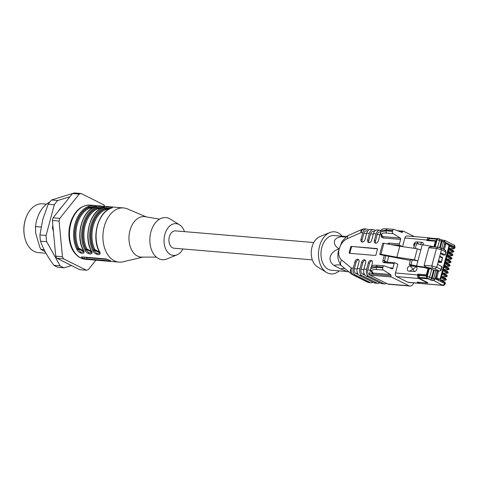 <?xml version="1.0" encoding="UTF-8"?>
<svg xmlns="http://www.w3.org/2000/svg" width="479" height="479" viewBox="0 0 479 479"><rect width="100%" height="100%" fill="white"/><g stroke="black" fill="none" stroke-linecap="round" stroke-linejoin="round"><path stroke-width="0.72" d="M312.326 259.875L174.051 248.218A8.7 5.844 -85.2 0 1 168.961 239.057A8.7 5.844 -85.2 0 1 175.518 230.878L313.793 242.536M183.002 248.972A15.957 10.718 -85.2 0 1 176.967 254.882A15.957 10.718 -85.2 0 1 166.512 250.547A15.957 10.718 -85.2 0 1 164.812 234.572A15.957 10.718 -85.2 0 1 179.499 224.795A15.957 10.718 -85.2 0 1 184.463 231.632M142.826 257.103L122.935 261.827A27.195 18.268 -85.2 0 1 118.96 262.133A27.195 18.268 -85.2 0 1 104.254 226.549A27.195 18.268 -85.2 0 1 123.534 207.934A27.195 18.268 -85.2 0 1 127.396 208.898L146.221 216.885M110.888 208.239A27.195 18.268 94.8 0 0 99.333 251.379C102.59 256.091 95.135 255.505 92.908 250.834A27.195 18.268 -85.2 0 1 104.464 207.7C108.212 206.479 115.732 207.102 110.888 208.239A0.724 0.509 -111.3 0 0 110.721 208.263L111.703 208.012M84.873 250.158A27.195 18.268 -85.2 0 1 96.435 207.024C100.183 205.802 107.703 206.425 102.859 207.563A27.195 18.268 94.8 0 0 91.297 250.703C94.561 255.415 87.1 254.828 84.873 250.158A0.724 0.359 -26.2 0 0 85.813 249.757L88.878 252.93L91.561 252.517M76.844 249.481A27.195 18.268 -85.2 0 1 88.405 206.347C92.148 205.126 99.674 205.748 94.83 206.886A27.195 18.268 94.8 0 0 83.268 250.026C86.525 254.738 79.071 254.151 76.844 249.481A0.724 0.359 -26.2 0 0 77.784 249.074L80.843 252.253L83.532 251.84L83.023 249.894A0.724 0.359 -26.2 0 0 83.268 250.026M84.035 258.672L110.805 260.929A27.195 18.268 -85.2 0 1 108.535 259.798L106.11 258.947L82.023 256.918L81.382 257.079L81.771 257.54A27.195 18.268 94.8 0 0 84.035 258.672L84.448 257.121M110.727 260.899L110.643 261.211L110.805 260.929M111.655 207.868L105.093 208.443A0.724 0.509 -111.3 0 0 104.464 207.7M108.967 209.083L105.62 209.598A0.724 0.509 68 0 1 104.985 208.856L109.948 208.593M103.626 207.191L97.063 207.766A26.471 17.783 94.8 0 0 85.813 249.757L85.921 249.343A26.106 17.537 -85.2 0 1 96.956 208.179L101.919 207.916M95.596 206.509L89.034 207.09A26.471 17.783 94.8 0 0 77.784 249.074L77.891 248.667A26.106 17.537 -85.2 0 1 88.92 207.503L93.89 207.239M176.967 254.882L166.961 258.947A21.124 14.19 -85.2 0 1 153.13 253.205A21.124 14.19 -85.2 0 1 150.879 232.058A21.124 14.19 -85.2 0 1 170.32 219.113L179.499 224.795M156.358 257.103L141.73 257.103A20.304 13.64 -85.2 0 1 129.971 230.507A20.304 13.64 -85.2 0 1 145.137 216.7L159.561 219.154M99.596 252.702L93.956 250.02A26.106 17.537 -85.2 0 1 104.985 208.856L105.093 208.443A26.471 17.783 94.8 0 0 93.842 250.433L96.908 253.607L99.596 253.193L99.081 251.247A0.724 0.359 153.8 0 0 99.333 251.379M91.567 252.026L85.921 249.343A0.724 0.353 -25.7 0 1 86.867 248.942L91.327 251.194M83.538 251.349L77.891 248.667A0.724 0.353 -25.7 0 1 78.831 248.266L83.298 250.517M92.902 207.724L89.555 208.245A0.724 0.509 68 0 1 88.92 207.503L89.034 207.09A0.724 0.509 68.7 0 0 88.405 206.347M100.937 208.401L97.584 208.922A0.724 0.509 68 0 1 96.956 208.179L97.063 207.766A0.724 0.509 68.7 0 0 96.435 207.024M105.62 209.598A25.381 17.052 94.8 0 0 94.896 249.619L99.357 251.87M94.896 249.619A0.724 0.353 -25.7 0 0 93.956 250.02L93.842 250.433A0.724 0.359 153.8 0 1 92.908 250.834M83.023 249.894C75.389 235.692 81.981 211.095 94.656 206.91A0.724 0.509 68.7 0 1 94.83 206.886M91.567 252.517L91.052 250.571A0.724 0.359 -26.2 0 0 91.297 250.703M91.052 250.571C83.424 236.369 90.01 211.772 102.686 207.587A0.724 0.509 68.7 0 1 102.859 207.563M107.865 259.45L86.95 257.69A1.814 0.347 15 0 1 84.789 257.151M74.431 192.959A38.979 26.183 94.8 0 0 72.527 193.54L79.221 194.103A38.979 26.183 94.8 0 1 81.125 193.522L74.431 192.959M104.751 206.347A38.979 26.183 94.8 0 0 103.925 204.904L81.125 193.522M56.929 258.277L63.623 258.846A38.979 26.183 94.8 0 1 62.438 256.72L55.75 256.157A38.979 26.183 94.8 0 0 56.929 258.277L79.73 269.659L86.424 270.222A38.979 26.183 94.8 0 0 88.328 269.641L95.896 260.187M55.75 256.157L52.373 220.508L59.067 221.076A38.979 26.183 94.8 0 1 59.791 218.376L53.097 217.807A38.979 26.183 94.8 0 0 52.373 220.508M53.097 217.807L72.527 193.54L51.546 199.988A38.075 25.573 94.8 0 0 48.163 204.222L42.769 219.49L39.925 234.967A38.075 25.573 94.8 0 0 40.511 241.182C43.284 249.05 47.762 257.097 53.941 265.318A38.075 25.573 94.8 0 0 57.917 267.3L64.072 267.821A38.075 25.573 -85.2 0 1 60.103 265.839L46.667 241.703A38.075 25.573 -85.2 0 1 46.08 235.488L54.319 204.737A38.075 25.573 -85.2 0 1 57.708 200.509L69.934 196.773M59.791 218.376L79.221 194.103M62.438 256.72L59.067 221.076M86.424 270.222L63.623 258.846M427.1 282.658L426.975 282.927A0.724 0.485 94.8 0 0 427.1 282.963L427.801 282.873A1.569 0.299 -165 0 0 427.502 282.514L418.868 278.215L419.311 275.425L417.826 274.132L417.64 274.814A2.898 1.946 94.8 0 0 418.718 278.473L427.1 282.658A0.724 0.521 116.5 0 0 427.502 282.514M417.401 282.119A0.724 0.485 -85.2 0 1 417.155 282.101L419.418 283.233A2.898 1.946 94.8 0 0 419.909 283.37A2.898 1.946 94.8 0 0 420.095 283.37L417.682 282.167M451.008 257.277A0.724 0.521 116.5 0 1 451.362 258.007L451.338 258.079A0.724 0.521 116.5 0 1 450.619 258.72A2.173 0.419 15 0 1 450.374 259.265A0.724 0.485 94.8 0 0 450.5 259.301L452.002 258.648A2.898 0.557 -165 0 0 451.338 258.079L446.919 255.876L446.003 259.313L450.422 261.516A2.898 0.557 15 0 1 451.08 262.085A2.898 0.557 15 0 1 451.062 262.121M448.188 267.797A0.724 0.521 116.5 0 1 448.542 268.527L448.524 268.599A0.724 0.521 116.5 0 1 447.799 269.24A2.173 0.419 15 0 1 447.554 269.785A0.724 0.485 94.8 0 0 447.679 269.821L449.182 269.168A2.898 0.557 -165 0 0 448.524 268.599L444.105 266.396L443.183 269.833L447.602 272.036A2.898 0.557 15 0 1 448.26 272.605A2.898 0.557 15 0 1 448.248 272.641M447.248 271.306A0.724 0.521 116.5 0 1 447.602 272.036L447.584 272.108A0.724 0.521 116.5 0 1 446.865 272.749A2.173 0.419 15 0 1 446.614 273.293A0.724 0.485 94.8 0 0 446.739 273.323L448.242 272.677A2.898 0.557 -165 0 0 447.584 272.108L443.165 269.899L442.243 273.335L446.662 275.545A2.898 0.557 15 0 1 447.32 276.114A2.898 0.557 15 0 1 447.308 276.144M446.308 274.808A0.724 0.521 116.5 0 1 446.662 275.545L446.644 275.611A0.724 0.521 116.5 0 1 445.925 276.257A2.173 0.419 15 0 1 445.674 276.796A0.724 0.485 94.8 0 0 445.799 276.832L447.302 276.179A2.898 0.557 -165 0 0 446.644 275.611L442.225 273.407L441.303 276.844L445.721 279.047A2.898 0.557 15 0 1 446.38 279.622A2.898 0.557 15 0 1 446.368 279.652M448.26 250.882L448.739 251.116A1.85 0.353 15 0 1 449.158 251.481L448.955 252.247M447.32 254.385L447.799 254.624A1.85 0.353 15 0 1 448.218 254.99L448.015 255.75M445.44 261.402L445.919 261.636A1.85 0.353 15 0 1 446.338 262.001L446.135 262.767M444.5 264.905L444.979 265.144A1.85 0.353 15 0 1 445.398 265.51L445.195 266.27M445.231 250.2A1.814 1.299 116.5 0 1 445.739 251.924L445.213 250.188L440.908 248.044L437.776 247.176L434.417 246.895C431.118 246.673 429.25 246.966 428.813 247.775L424.113 265.306C424.256 266.414 426.424 267.336 430.615 268.078L432.465 268.24A1.814 0.347 -165 0 1 434.938 268.917L439.243 271.066A1.814 1.299 116.5 0 0 441.045 269.455L441.291 269.671L442.075 266.749L441.824 266.534L441.045 269.455L436.74 267.312L437.519 264.39L441.434 249.775L445.739 251.924L445.207 255.062L443.231 254.984L440.417 253.583M379.757 254.289L382.703 243.29A1.814 0.347 15 0 1 383.877 243.272L399.791 246.236L396.846 257.235L380.931 254.271A1.814 0.347 -165 0 0 379.757 254.289A1.814 0.347 -165 0 0 380.17 254.648L410.365 260.45M399.791 246.236L417.335 248.799L414.389 259.804L417.892 260.959L410.599 259.564L409.264 264.552L411.916 265.875L423.711 267.51A1.814 0.347 15 0 1 426.178 268.186L429.316 268.629A1.814 0.347 15 0 1 431.729 269.276L434.214 270.33L439.243 271.066A1.09 0.73 94.8 0 0 439.441 271.12M396.846 257.235L414.389 259.804M438.345 261.318L440.668 262.48A0.724 0.485 94.8 0 0 440.794 262.516A0.724 0.724 0 0 0 441.554 261.977L441.393 261.833A0.724 0.521 116.5 0 1 440.668 262.48L438.794 262.318A0.724 0.485 94.8 0 0 439.045 262.342M444.955 254.846L440.65 252.696M437.519 264.39L441.824 266.534M438.794 262.318L438.159 262.001M446.644 243.865A0.724 0.521 -63.5 0 0 446.296 243.134A1.814 1.215 94.8 0 0 445.985 243.045A1.814 1.215 94.8 0 0 444.698 244.284L445.686 244.559A1.09 0.73 -85.2 0 1 446.644 243.865L448.524 244.805A1.09 0.73 -85.2 0 1 448.931 246.176L440.291 278.419A1.09 0.73 -85.2 0 1 439.333 279.113L437.453 278.173A1.09 0.73 -85.2 0 1 437.046 276.802L435.794 276.509A1.814 1.215 94.8 0 0 436.465 278.796L438.345 279.736A1.814 1.215 94.8 0 0 438.65 279.82A1.814 1.215 94.8 0 0 438.788 279.82M449.506 246.236L453.439 248.2A2.173 0.419 15 0 1 453.194 248.745A0.724 0.485 94.8 0 0 453.314 248.781L454.822 248.128A2.898 0.557 -165 0 0 454.158 247.559L449.739 245.356L448.817 248.793L453.236 250.996A2.898 0.557 15 0 1 453.9 251.565A2.898 0.557 15 0 1 453.882 251.601M452.889 250.266A0.724 0.521 116.5 0 1 453.236 250.996L453.218 251.068A0.724 0.521 116.5 0 1 452.499 251.709A2.173 0.419 15 0 1 452.254 252.253A0.724 0.485 94.8 0 0 452.38 252.289L453.882 251.637A2.898 0.557 -165 0 0 453.218 251.068L448.799 248.858L447.877 252.295L452.296 254.505A2.898 0.557 15 0 1 452.96 255.073A2.898 0.557 15 0 1 452.942 255.109M451.948 253.768A0.724 0.521 116.5 0 1 452.296 254.505L452.278 254.571A0.724 0.521 116.5 0 1 451.559 255.217A2.173 0.419 15 0 1 451.314 255.756A0.724 0.485 94.8 0 0 451.44 255.792L452.942 255.145A2.898 0.557 -165 0 0 452.278 254.571L447.859 252.367L446.943 255.804L451.362 258.007A2.898 0.557 15 0 1 452.02 258.582A2.898 0.557 15 0 1 452.002 258.612M450.068 260.786A0.724 0.521 116.5 0 1 450.422 261.516L450.404 261.588A0.724 0.521 116.5 0 1 449.679 262.229A2.173 0.419 15 0 1 449.434 262.773A0.724 0.485 94.8 0 0 449.559 262.803L451.062 262.157A2.898 0.557 -165 0 0 450.404 261.588L445.985 259.378L445.063 262.815L449.482 265.025A2.898 0.557 15 0 1 450.14 265.594A2.898 0.557 15 0 1 450.122 265.623M449.128 264.288A0.724 0.521 116.5 0 1 449.482 265.025L449.464 265.091A0.724 0.521 116.5 0 1 448.739 265.737A2.173 0.419 15 0 1 448.494 266.276A0.724 0.485 94.8 0 0 448.619 266.312L450.122 265.659A2.898 0.557 -165 0 0 449.464 265.091L445.045 262.887L444.123 266.324L448.542 268.527A2.898 0.557 15 0 1 449.2 269.102A2.898 0.557 15 0 1 449.188 269.132M445.368 278.317A0.724 0.521 116.5 0 1 445.721 279.047L445.704 279.119A0.724 0.521 116.5 0 1 444.985 279.76A2.173 0.419 15 0 1 444.74 280.305A0.724 0.485 94.8 0 0 444.859 280.341L446.362 279.688A2.898 0.557 -165 0 0 445.704 279.119L441.285 276.916L440.363 280.353L444.781 282.556A2.898 0.557 15 0 1 445.44 283.125L444.572 281.862A0.724 0.521 116.5 0 1 444.781 282.556L444.554 283.418L435.195 278.748L437.303 270.875M439.644 247.559L441.315 241.32A1.814 1.233 115.4 0 0 440.818 239.596L438.956 238.716A1.814 1.233 115.4 0 1 439.453 240.434L441.315 241.32L443.548 241.62L441.722 248.445M434.573 246.859L436.483 239.739A1.814 1.215 -85.2 0 1 437.77 238.5L438.333 238.542A1.814 1.215 94.8 0 0 437.046 239.787A1.814 0.347 15 0 1 439.453 240.434L437.65 247.17M445.853 243.045A1.814 1.215 94.8 0 0 445.715 243.021A1.814 1.215 94.8 0 0 444.434 244.266L445.033 242.027L444.608 240.422L443.548 241.62L454.391 246.697L454.158 247.559A0.724 0.521 116.5 0 1 453.439 248.2M435.818 270.467L433.711 278.341L433.848 280.58L432.776 280.484A2.287 0.437 15 0 1 429.741 279.67L427.879 278.784A1.814 1.215 -85.2 0 1 427.208 276.503L426.645 276.455L428.753 268.581M418.868 278.215L427.879 278.784A1.814 1.233 -64.6 0 0 429.615 277.149A1.814 0.347 -165 0 0 427.208 276.503L429.316 268.629M417.335 248.799L420.837 249.96L416.556 265.947L410.964 264.695L412.299 259.708M442.752 285.023A1.814 1.299 -63.5 0 0 444.554 283.418A2.898 0.557 -165 0 1 445.213 283.987C444.039 285.406 443.279 285.867 442.937 285.382L420.454 283.484A1.814 1.215 -85.2 0 1 420.143 283.4L442.632 285.292L433.848 280.58L435.195 278.748L431.477 278.036L429.615 277.149L431.729 269.276M426.753 276.054L419.311 275.425M427.262 278.03L427.502 278.054A0.724 0.485 94.8 0 0 427.472 278.425M427.316 278.742A1.814 1.215 -85.2 0 1 426.645 276.455M429.627 238.063L429.19 238.536L429.627 238.063M428.765 240.129L429.19 238.536L436.716 239.171M443.123 249.146L444.698 244.284L443.362 249.266M435.321 246.972L416.58 243.721L415.299 248.505M422.173 244.973L420.837 249.96M413.634 248.26L414.886 243.583L416.58 243.721M409.264 264.552L410.964 264.695M430.615 268.078L416.556 265.947M420.203 244.535L421.981 242.356L416.628 241.907A2.718 1.946 -63.5 0 0 414.275 243.464A2.718 1.946 -63.5 0 0 414.137 246.38A2.718 1.946 116.5 0 1 414.245 243.47A2.718 1.946 116.5 0 1 416.604 241.895L421.963 242.344A2.718 1.946 116.5 0 1 422.484 242.494A2.718 1.946 116.5 0 1 423.262 245.14M418.76 244.212L416.604 241.895M422.496 242.5A2.718 1.946 -63.5 0 0 421.981 242.356L421.981 242.356M415.533 266.42C415.952 266.767 415.095 267.683 412.958 269.168C410.826 270.659 409.443 271.312 408.797 271.126M415.509 266.42L410.18 265.971L412.958 269.168C414.215 270.946 414.616 271.749 414.155 271.581M410.156 265.959L410.18 265.971A2.718 1.946 -63.5 0 0 407.599 268.018A2.718 1.946 -63.5 0 0 408.264 270.976A2.718 1.946 116.5 0 1 407.575 268.012A2.718 1.946 116.5 0 1 410.156 265.959L415.365 266.396M381.769 236.135L382.631 236.584L400.276 238.075L393.109 233.608A1.814 1.215 94.8 0 1 392.517 231.369L386.086 230.824L386.278 230.112L380.805 230.674L380.44 231.998L386.086 230.824A1.814 1.215 94.8 0 0 386.679 233.069C382.775 232.806 381.152 233.459 381.811 235.027L382.631 236.584A1.09 0.73 -85.2 0 1 382.99 237.931C381.631 237.68 381.062 236.776 381.278 235.213M371.949 272.479L370.98 270.641L370.68 268.456L376.32 267.27A1.814 1.215 94.8 0 0 376.913 269.509C373.015 269.246 371.393 269.905 372.045 271.467L372.872 273.036L390.523 274.521A1.09 0.73 -85.2 0 1 390.912 275.724A1.09 0.73 94.8 0 0 391.343 276.958L369.932 275.15L387.607 283.969L409.018 285.777L391.343 276.958M377.781 265.312A1.814 1.215 94.8 0 0 376.512 266.552L371.039 267.12L372.189 265.725C373.955 265.24 372.351 265.115 377.799 265.312L384.224 265.851A1.814 1.215 94.8 0 0 382.943 267.096L382.751 267.809A1.814 1.215 94.8 0 0 383.344 270.048L390.523 274.521M436.207 240.757L427.867 240.057L426.831 240.506L435.399 241.23L433.914 246.757M436.201 240.793L435.399 241.23M426.885 275.563L426.388 274.85L417.826 274.132M416.035 266.558A2.718 1.946 116.5 0 1 416.712 269.515A2.718 1.946 116.5 0 1 414.131 271.569L408.779 271.114A2.718 1.946 116.5 0 1 408.252 270.97M351.406 246.41L377.099 248.577A0.724 0.521 116.5 0 1 377.452 249.314L375.979 254.81A0.724 0.521 116.5 0 1 375.261 255.457L349.562 253.289A0.724 0.521 116.5 0 1 349.209 252.553L350.682 247.056A0.724 0.521 116.5 0 1 351.406 246.41L377.458 248.888M352.083 246.751A0.724 0.521 -63.5 0 0 351.364 247.392L350.682 247.056M349.209 252.553L349.892 252.894L351.364 247.392M349.892 252.894A0.724 0.521 -63.5 0 0 349.886 253.313M387.17 262.151L388.691 256.475M371.991 272.545L372.872 273.036A1.09 0.73 94.8 0 1 373.261 274.239L372.231 274.006A1.09 0.754 126.5 0 0 372.291 272.88M372.093 260.935A2.718 1.946 -63.5 0 0 369.501 263.348L367.752 269.881L370.512 270.114M369.501 274.485L369.093 274.449A3.628 2.437 -85.2 0 1 367.752 269.881M369.093 274.449L369.554 274.677M365.956 275.946L380.913 283.406L383.589 283.634L368.632 276.167L365.956 275.946A5.437 3.652 -85.2 0 1 363.938 269.09L366.615 269.318A5.437 3.652 94.8 0 0 368.632 276.167M365.399 260.372A2.718 1.946 -63.5 0 0 362.807 262.785L361.675 262.217A2.718 1.946 116.5 0 1 364.896 259.953A2.718 1.946 116.5 0 1 365.693 262.558L363.938 269.09M364.98 275.174L362.405 273.886A3.628 2.437 -85.2 0 1 361.058 269.318L362.807 262.785M359.268 275.377L374.219 282.844L376.901 283.071L361.944 275.605L359.268 275.377A5.437 3.652 -85.2 0 1 357.25 268.527L359.927 268.749A5.437 3.652 94.8 0 0 361.944 275.605M358.705 259.804A2.718 1.946 -63.5 0 0 356.119 262.223L354.981 261.654A2.718 1.946 116.5 0 1 358.208 259.39A2.718 1.946 116.5 0 1 358.999 261.995L357.25 268.527M358.286 274.605L355.711 273.323A3.628 2.437 -85.2 0 1 354.364 268.755L356.119 262.223M366.615 233.578L363.854 233.345L362.106 239.877A2.718 1.946 -63.5 0 0 362.399 242.063M363.854 233.345A3.628 2.437 -85.2 0 1 366.423 230.86L367.728 230.968M375.44 230.501L374.195 229.884A5.437 3.652 94.8 0 0 373.267 229.621A5.437 3.652 94.8 0 0 369.411 233.339L366.734 233.117A5.437 3.652 -85.2 0 1 370.59 229.393L373.267 229.621M373.303 234.141L370.548 233.908L368.794 240.44A2.718 1.946 -63.5 0 0 369.087 242.625M370.548 233.908A3.628 2.437 -85.2 0 1 373.117 231.423L374.416 231.537M379.997 234.704L377.236 234.471L375.488 241.003A2.718 1.946 -63.5 0 0 375.781 243.188M377.236 234.471A3.628 2.437 -85.2 0 1 379.811 231.992L380.434 232.04M419.418 283.233L407.91 282.257L396.576 276.605L418.718 278.473A0.724 0.521 -63.5 0 0 419.113 278.329M407.91 282.257A2.898 1.946 94.8 0 0 408.401 282.4L419.909 283.37M429.765 238.045A0.724 0.521 -63.5 0 0 429.567 237.973A2.898 1.946 94.8 0 0 429.076 237.835L406.934 235.967A2.898 1.946 94.8 0 0 404.881 237.955L428.004 240.093A2.173 1.461 94.8 0 1 429.166 238.644M402.396 246.613L399.821 245.326L390.87 244.571M392.517 231.369L392.708 230.65L386.278 230.112A1.814 1.215 94.8 0 1 387.547 228.866M414.335 236.59L403.599 231.231A1.09 0.73 94.8 0 0 403.414 231.177A1.09 0.73 94.8 0 0 402.683 231.788A1.09 0.73 -85.2 0 1 401.953 232.399A1.09 0.73 -85.2 0 1 401.821 232.369L394.217 229.465A1.814 1.215 94.8 0 0 393.989 229.411A1.814 1.215 94.8 0 0 392.708 230.65M389.391 267.791L392.948 268.09A1.09 0.73 -85.2 0 1 392.181 268.839A1.09 0.73 -85.2 0 1 392.044 268.803L384.457 265.905A1.814 1.215 94.8 0 0 384.224 265.851M426.825 275.778L395.504 272.952L397.839 264.216L395.121 262.863A1.09 0.73 94.8 0 0 394.935 262.809A1.09 0.73 94.8 0 0 394.163 263.552L383.996 262.696A1.09 0.73 -85.2 0 1 384.763 261.953L384.739 261.947A1.09 0.778 -63.5 0 0 384.751 261.947L394.935 262.809M402.552 246.637L404.881 237.955M395.504 272.952A2.898 1.946 94.8 0 0 396.576 276.605M370.207 282.502L355.25 275.042L353.466 274.892L368.417 282.353L370.207 282.502A5.437 3.652 94.8 0 0 371.129 282.766A5.437 3.652 94.8 0 0 372.973 282.221M376.901 283.071A5.437 3.652 94.8 0 0 377.823 283.334L375.147 283.107A5.437 3.652 -85.2 0 1 374.219 282.844M377.823 283.334A5.437 3.652 94.8 0 0 379.667 282.784M383.589 283.634A5.437 3.652 94.8 0 0 384.517 283.897L381.841 283.67A5.437 3.652 -85.2 0 1 380.913 283.406M384.517 283.897A5.437 3.652 94.8 0 0 386.361 283.352M409.018 285.777A5.437 3.652 94.8 0 0 409.946 286.041L388.529 284.233A5.437 3.652 -85.2 0 1 387.607 283.969M409.946 286.041A5.437 3.652 94.8 0 0 413.64 282.844M368.746 229.938L367.501 229.315A5.437 3.652 94.8 0 0 366.579 229.052A5.437 3.652 94.8 0 0 362.723 232.776L360.932 232.626A5.437 3.652 -85.2 0 1 364.788 228.902L366.579 229.052M389.445 244.308A1.09 0.73 -85.2 0 1 389.247 243.098L399.414 243.955A1.09 0.73 94.8 0 0 399.821 245.326M369.932 275.15A1.09 0.73 -85.2 0 1 369.525 273.778L370.632 269.653M371.56 266.198L372.381 263.121A2.718 1.946 116.5 0 0 371.59 260.522A2.718 1.946 116.5 0 0 368.369 262.785L366.615 269.318M361.675 262.217L359.927 268.749M354.981 261.654L353.233 268.186A5.437 3.652 94.8 0 0 355.25 275.042M366.734 233.117L364.986 239.65A2.718 1.946 116.5 0 1 361.765 241.913A2.718 1.946 116.5 0 1 360.968 239.308L362.723 232.776M380.883 230.441A5.437 3.652 94.8 0 0 379.961 230.183A5.437 3.652 94.8 0 0 376.105 233.908L373.428 233.68L371.68 240.213A2.718 1.946 116.5 0 1 368.459 242.476A2.718 1.946 116.5 0 1 367.662 239.871L369.411 233.339M373.428 233.68A5.437 3.652 -85.2 0 1 377.284 229.956L379.961 230.183M380.398 233.213L378.368 240.775A2.718 1.946 116.5 0 1 375.147 243.039A2.718 1.946 116.5 0 1 374.356 240.44L376.105 233.908M400.276 238.075A1.09 0.73 -85.2 0 1 400.636 239.416L382.99 237.931M392.948 268.09L394.163 263.552M399.414 243.955L400.636 239.416M364.788 228.902A5.437 5.437 0 0 0 362.13 229.351A5.437 2.874 66.1 0 0 360.932 232.626L347.359 238.644A5.437 2.874 -113.9 0 1 348.556 235.369L346.964 236.183L341.958 241.572L339.21 249.008A12.328 8.826 -63.5 0 0 341.629 260.043L351.448 268.036A5.437 3.748 129.1 0 0 351.412 273.952A5.437 5.437 0 0 0 352.418 274.599A5.437 3.892 -63.5 0 0 353.466 274.892A5.437 3.652 -85.2 0 1 351.448 268.036L353.233 268.186M341.629 260.043A5.437 3.748 -50.9 0 0 341.09 265.414A36.26 11.52 -40.2 0 0 333.971 265.462C325.654 259.307 331.935 250.595 339.156 248.93L339.204 249.008C336.923 254.936 337.551 260.408 341.09 265.414L351.412 273.952M344.91 268.659A36.26 10.921 -58.9 0 0 340.749 268.982L333.971 265.462M348.832 271.892A36.26 34.727 -78.6 0 0 345.599 271.407C346.688 271.395 345.072 270.587 340.749 268.982M348.898 271.904L345.599 271.407M346.982 236.171L345.587 236.776A36.26 18.04 78.9 0 1 341.677 236.698L346.161 236.578M347.359 238.644A12.328 8.826 -63.5 0 0 339.27 248.799L339.174 248.864C333.264 245.763 331.396 237.776 341.677 236.698M345.353 271.395L331.252 270.21A17.406 11.694 -85.2 0 1 321.84 247.433A17.406 11.694 -85.2 0 1 334.18 235.518L346.257 236.536M339.264 270.88A21.124 14.19 -85.2 0 1 326.468 272.395A21.124 14.19 -85.2 0 1 319.517 246.278A21.124 14.19 -85.2 0 1 329.827 232.56A21.124 14.19 -85.2 0 1 342.192 236.195M326.468 272.395L317.29 266.719A15.957 10.718 -85.2 0 1 312.039 246.984A15.957 10.718 -85.2 0 1 319.828 236.626L329.827 232.56M441.566 275.868L441.83 276.521M442.494 272.389L442.716 272.988L446.739 273.323A0.724 0.485 94.8 0 0 446.889 273.305M443.446 268.833L443.889 269.054L443.764 269.533M446.266 258.313L446.709 258.534L446.584 259.013M46.415 204.162L42.463 203.826A24.477 16.442 94.8 0 0 26.423 216.676L26.237 217.119A23.387 15.711 94.8 0 0 24.585 236.782L24.686 237.255A24.477 16.442 94.8 0 0 34.189 251.421A24.477 16.442 94.8 0 0 38.35 252.607L46.014 253.253M26.423 216.676A24.477 16.442 94.8 0 0 24.686 237.255M53.941 265.318L60.103 265.839M40.511 241.182L46.667 241.703M39.925 234.967L46.08 235.488M48.163 204.222L54.319 204.737M51.546 199.988L57.708 200.509M71.503 265.552L64.072 267.821M49.81 201.994A29.009 19.483 94.8 0 0 35.488 226.567L35.745 233.387L39.805 247.188L40.877 249.355L44.11 249.631M45.158 251.679L40.877 249.355M41.074 227.04L35.488 226.567M53.391 231.261L52.433 227.998A29.009 19.483 94.8 0 1 52.828 225.28M61.701 207.066A29.009 19.483 94.8 0 0 57.905 211.808M53.091 228.052L52.433 227.998M123.534 207.934L90.07 205.114A27.195 18.268 94.8 0 0 69.587 230.674A27.195 18.268 94.8 0 0 85.502 259.313L118.96 262.133M89.555 208.245A25.381 17.052 94.8 0 0 78.831 248.266M97.584 208.922A25.381 17.052 94.8 0 0 86.867 248.942M86.95 257.69L86.549 259.181M81.939 256.912L81.771 257.54M426.975 282.927L417.155 282.101M448.739 251.116L448.5 252.02M447.799 254.624L447.56 255.523M445.919 261.636L445.68 262.54M444.979 265.144L444.74 266.043M442.051 257.325A0.724 0.521 116.5 0 1 442.404 258.055L441.554 261.977M439.59 256.654L442.404 258.055L441.393 261.833L438.578 260.432M440.842 279.999L444.859 280.341A0.724 0.485 94.8 0 0 445.009 280.317M444.74 280.305L440.782 279.97M441.836 276.497L445.799 276.832A0.724 0.485 94.8 0 0 445.949 276.808M445.674 276.796L441.842 276.473M446.614 273.293L442.722 272.964M443.776 269.491L447.679 269.821A0.724 0.485 94.8 0 0 447.829 269.797M447.554 269.785L443.782 269.467M445.26 266.031L448.619 266.312A0.724 0.485 94.8 0 0 448.769 266.288M448.494 266.276L445.266 266.007M446.2 262.522L449.559 262.803A0.724 0.485 94.8 0 0 449.709 262.785M449.434 262.773L446.206 262.498M450.374 259.265L446.602 258.947L450.5 259.301A0.724 0.485 94.8 0 0 450.649 259.277M448.081 255.511L451.44 255.792A0.724 0.485 94.8 0 0 451.589 255.774M451.314 255.756L448.087 255.487M449.021 252.002L452.38 252.289A0.724 0.485 94.8 0 0 452.529 252.265M452.254 252.253L449.027 251.978M448.566 249.745L452.499 251.709M447.626 253.253L451.559 255.217M446.685 256.756L450.619 258.72M445.745 260.265L449.679 262.229M444.805 263.767L448.739 265.737M443.865 267.276L447.799 269.24M442.925 270.785L446.865 272.749M441.985 274.287L445.925 276.257M441.045 277.796L444.985 279.76M380.931 254.271L383.877 243.272M448.176 244.068A0.724 0.521 116.5 0 1 448.524 244.805M448.931 246.176L448.314 244.11L445.715 243.021M439.333 279.113A0.724 0.521 116.5 0 1 438.614 279.754A1.814 1.215 94.8 0 0 438.92 279.844L440.291 278.419M436.465 278.796L438.345 279.736M437.572 270.892L436.058 276.533A1.814 1.215 94.8 0 0 436.734 278.82A0.724 0.521 -63.5 0 0 437.453 278.173M444.428 281.826A0.724 0.521 116.5 0 1 444.572 281.862L440.524 279.844M428.813 247.775L436.495 248.421L431.795 265.953L424.113 265.306M438.087 247.266L436.495 248.421L441.434 249.775L440.56 247.942M434.938 268.917L436.74 267.312L431.795 265.953L432.465 268.24M437.046 276.802L438.584 271.06M444.302 249.733L445.686 244.559M426.699 277.982L418.796 277.317M429.741 279.67A1.814 1.233 -64.6 0 0 431.477 278.036L433.585 270.162M432.776 280.484A1.814 1.215 -85.2 0 1 432.106 278.203L434.214 270.33M442.632 285.292A1.814 1.215 94.8 0 0 442.955 285.382M453.194 248.745L449.236 248.409M449.296 248.439L453.314 248.781A0.724 0.485 94.8 0 0 453.469 248.757M453.876 244.973A1.814 1.299 116.5 0 1 454.391 246.697A2.898 0.557 15 0 1 455.05 247.272C454.715 245.446 454.32 244.673 453.858 244.967L444.877 240.482M440.818 239.596L443.225 240.242A1.814 1.215 94.8 0 0 441.943 241.488L440.261 247.763M436.483 239.739L437.046 239.787L435.13 246.942M418.628 275.09A2.173 1.461 94.8 0 0 418.832 277.215M429.777 238.051L429.076 237.835A2.898 1.946 94.8 0 0 427.017 239.817L426.831 240.506M381.751 236.105L380.745 234.201A1.814 1.706 -27.9 0 0 381.811 235.027M387.786 228.92A1.814 1.215 94.8 0 0 387.559 228.872L393.989 229.411M370.98 270.641A1.814 1.706 -27.9 0 0 372.045 271.467M382.943 267.096L376.512 266.552L376.32 267.27L382.751 267.809M428.082 268.527L426.388 274.85M385.757 255.93L384.421 260.905L386.876 262.127M384.242 255.648L382.943 260.498L384.421 260.905A1.09 0.778 -63.5 0 0 384.739 261.947M361.058 269.318L363.83 269.551M364.262 274.042L362.405 273.886M354.364 268.755L357.142 268.988M357.568 273.479L355.711 273.323M393.109 233.608L386.679 233.069M399.63 231.531L402.683 231.788M390.912 275.724L373.261 274.239M383.344 270.048L376.913 269.509M367.375 282.065A5.437 5.437 0 0 0 369.345 282.616A5.437 3.652 -85.2 0 1 368.417 282.353A5.437 3.892 -63.5 0 1 367.375 282.065L352.418 274.599M389.247 243.098A2.173 1.557 -63.5 0 0 387.613 243.967M382.943 260.498A2.173 1.557 -63.5 0 0 383.996 262.696M369.525 273.778L372.231 274.006L371.518 271.653M369.501 263.348L368.369 262.785M360.968 239.308L362.106 239.877M367.662 239.871L368.794 240.44M374.356 240.44L375.488 241.003M94.656 206.91L95.638 206.659M103.674 207.335L102.686 207.587M110.721 208.263C98.039 212.448 91.453 237.045 99.081 251.247M90.07 205.114C81.669 205.048 75.371 210.215 71.191 220.615C66.473 233.992 69.718 247.409 74.718 253.044C77.718 256.798 81.31 258.888 85.502 259.313M417.275 282.137L427.1 282.963M442.566 258.199A0.724 0.724 0 0 0 442.189 257.361L439.734 256.133M453.882 251.637L453.026 250.301L448.979 248.284M452.942 255.145L452.086 253.81L448.039 251.792M452.002 258.648L451.146 257.319L447.105 255.295M451.062 262.157L450.206 260.821L446.165 258.804M450.122 265.659L449.266 264.33L445.225 262.312M449.182 269.168L448.326 267.839L444.284 265.815M448.242 272.677L447.386 271.342L443.344 269.324M447.302 276.179L446.452 274.85L442.404 272.832M446.362 279.688L445.512 278.353L441.464 276.335M445.207 255.062L445.991 252.14M440.794 262.516L438.92 262.354M440.452 278.562L449.092 246.32M438.812 238.65A1.814 1.814 0 0 0 438.483 238.566M444.829 240.458L444.44 240.35M441.291 269.671C441.41 270.264 440.788 270.743 439.429 271.12L438.213 271.012M443.225 240.242L444.386 240.344M437.165 238.674L429.537 238.027M445.213 283.987L445.44 283.125M454.822 248.128L455.05 247.272M380.745 234.201L380.446 232.016M380.799 230.68L381.955 229.285C383.721 228.8 382.11 228.675 387.559 228.872M371.027 267.114L370.674 268.438M369.345 282.616L371.129 282.766M397.378 230.668L403.414 231.177M381.685 235.009L381.625 235.411M348.556 235.369L362.13 229.351"/></g></svg>
